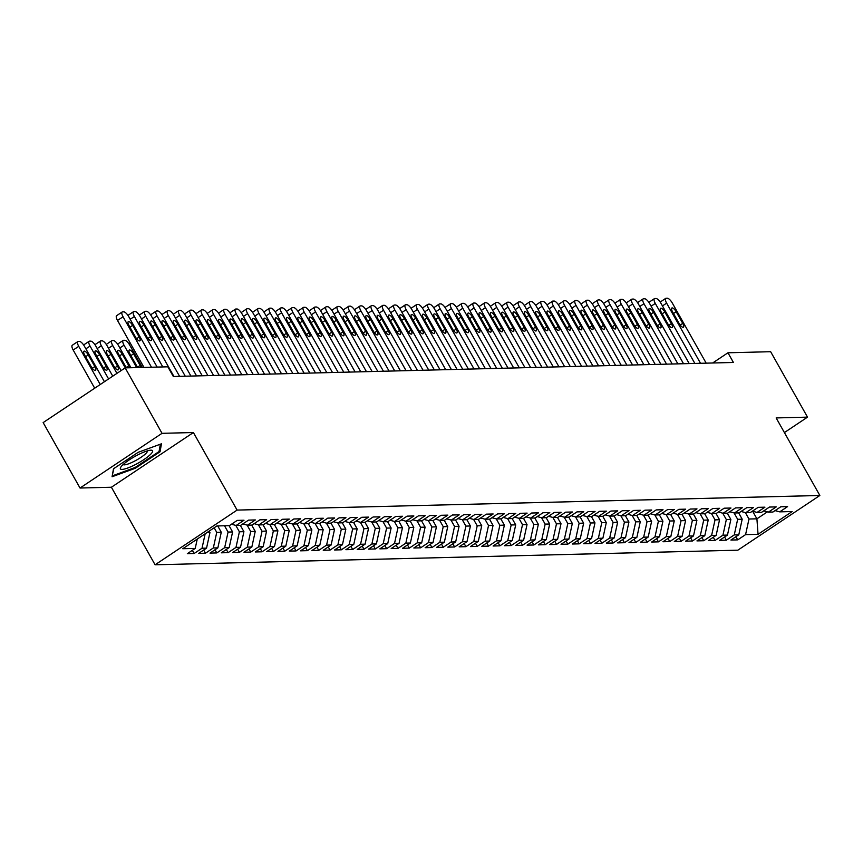 <?xml version="1.0" encoding="UTF-8"?>
<svg xmlns="http://www.w3.org/2000/svg" width="863" height="863" viewBox="0 0 863 863"><rect width="100%" height="100%" fill="white"/><g stroke="black" fill="none" stroke-linecap="round" stroke-linejoin="round"><path stroke-width="1.29" d="M155.092 564.79L737.833 550.184L819.85 495.481L237.098 510.087L155.092 564.79L111.392 487.239L193.398 432.536L162.028 433.323L80.022 488.026L111.392 487.239M80.022 488.026L43.15 422.59L125.167 367.886L162.028 433.323M752.655 511.263L756.916 518.814L758.038 534.316L792.169 511.543L779.721 511.856L787.585 506.603L780.788 506.775L772.924 512.029L768.394 512.137L776.258 506.894L769.472 507.056L761.598 512.309L757.067 512.428L764.942 507.174L758.145 507.347L750.271 512.59L745.74 512.708L753.615 507.455L746.819 507.627L738.955 512.881L734.424 512.989L742.288 507.746L735.492 507.908L727.628 513.161L723.097 513.269L730.961 508.027L724.165 508.199L716.301 513.442L711.77 513.561L719.645 508.307L712.849 508.48L704.974 513.733L700.443 513.841L708.318 508.598L701.522 508.76L693.658 514.014L689.127 514.121L696.991 508.879L690.195 509.051L682.331 514.294L677.8 514.413L685.664 509.159L678.868 509.332L671.004 514.575L666.473 514.693L674.337 509.44L667.552 509.612L659.677 514.866L655.146 514.974L663.021 509.731L656.225 509.904L648.35 515.146L643.83 515.265L651.694 510.011L644.898 510.184L637.034 515.427L632.503 515.545L640.368 510.292L633.571 510.465L625.707 515.718L621.177 515.826L629.041 510.583L622.255 510.745L614.38 515.998L609.85 516.117L617.725 510.864L610.928 511.036L603.054 516.279L598.523 516.398L606.398 511.144L599.602 511.317L591.738 516.57L587.207 516.678L595.071 511.435L588.275 511.597L580.411 516.851L575.88 516.959L583.744 511.716L576.959 511.888L569.084 517.131L564.553 517.25L572.428 511.996L565.632 512.169L557.757 517.422L553.226 517.53L561.101 512.288L554.305 512.449L546.441 517.703L541.91 517.811L549.774 512.568L542.978 512.741L535.114 517.983L530.583 518.102L538.447 512.849L531.651 513.021L523.787 518.264L519.256 518.383L527.131 513.129L520.335 513.302L512.46 518.555L507.929 518.663L515.804 513.42L509.008 513.593L501.133 518.836L496.613 518.954L504.477 513.701L497.681 513.873L489.817 519.116L485.286 519.235L493.151 513.981L486.354 514.154L478.49 519.407L473.96 519.515L481.824 514.272L475.038 514.434L467.163 519.688L462.633 519.806L470.508 514.553L463.711 514.726L455.837 519.968L451.317 520.087L459.181 514.833L452.385 515.006L444.521 520.26L439.99 520.367L447.854 515.125L441.058 515.287L433.194 520.54L428.663 520.648L436.527 515.405L429.742 515.578L421.867 520.821L417.336 520.939L425.211 515.686L418.415 515.858L410.54 521.112L406.009 521.22L413.884 515.966L407.088 516.139L399.224 521.392L394.693 521.5L402.557 516.257L395.761 516.43L387.897 521.673L383.366 521.791L391.23 516.538L384.445 516.71L376.57 521.953L372.039 522.072L379.914 516.818L373.118 516.991L365.243 522.244L360.712 522.352L368.587 517.11L361.791 517.282L353.927 522.525L349.396 522.644L357.26 517.39L350.464 517.563L342.6 522.805L338.069 522.924L345.934 517.671L339.137 517.843L331.273 523.097L326.743 523.205L334.617 517.962L327.821 518.124L319.946 523.377L315.416 523.496L323.291 518.242L316.494 518.415L308.62 523.658L304.1 523.776L311.964 518.523L305.168 518.695L297.304 523.949L292.773 524.057L300.637 518.814L293.841 518.976L285.977 524.229L281.446 524.337L289.31 519.095L282.525 519.267L274.65 524.51L270.119 524.628L277.994 519.375L271.198 519.548L263.323 524.801L258.803 524.909L266.667 519.655L259.871 519.828L252.007 525.082L247.476 525.189L255.34 519.947L248.544 520.119L240.68 525.362L236.149 525.481L244.013 520.227L237.228 520.4L229.353 525.643L216.893 525.955L182.762 548.728L195.221 548.415L187.347 553.668L194.143 553.496L202.018 548.242L206.548 548.134L198.673 553.377L205.47 553.215L213.334 547.962L217.864 547.854L210 553.097L216.796 552.924L224.66 547.681L229.191 547.563L221.327 552.816L228.123 552.644L235.987 547.401L240.518 547.282L232.643 552.536L239.439 552.363L247.314 547.11L251.845 547.002L243.97 552.244L250.766 552.072L258.641 546.829L263.161 546.711L255.297 551.964L262.093 551.791L269.957 546.549L274.488 546.43L266.624 551.684L273.42 551.511L281.284 546.257L285.815 546.15L277.951 551.392L284.736 551.23L292.611 545.977L297.142 545.858L289.267 551.112L296.063 550.939L303.938 545.696L308.458 545.578L300.594 550.831L307.39 550.659L315.254 545.405L319.785 545.297L311.921 550.54L318.717 550.378L326.581 545.125L331.112 545.017L323.247 550.26L330.033 550.087L337.908 544.844L342.438 544.726L334.564 549.979L341.36 549.807L349.235 544.553L353.765 544.445L345.89 549.688L352.687 549.526L360.551 544.273L365.081 544.165L357.217 549.407L364.013 549.235L371.877 543.992L376.408 543.873L368.544 549.127L375.329 548.954L383.204 543.712L387.735 543.593L379.86 548.846L386.656 548.674L394.531 543.42L399.062 543.312L391.187 548.555L397.983 548.383L405.847 543.14L410.378 543.021L402.514 548.275L409.31 548.102L417.174 542.859L421.705 542.741L413.841 547.994L420.637 547.822L428.501 542.568L433.032 542.46L425.157 547.703L431.953 547.541L439.828 542.288L444.359 542.169L436.484 547.422L443.28 547.25L451.155 542.007L455.675 541.888L447.811 547.142L454.607 546.969L462.471 541.716L467.002 541.608L459.138 546.851L465.934 546.689L473.798 541.435L478.329 541.328L470.464 546.57L477.25 546.398L485.125 541.155L489.655 541.036L481.781 546.29L488.577 546.117L496.452 540.864L500.972 540.756L493.107 546.009L499.904 545.837L507.768 540.583L512.298 540.475L504.434 545.718L511.23 545.545L519.095 540.303L523.625 540.184L515.761 545.438L522.547 545.265L530.421 540.022L534.952 539.904L527.077 545.157L533.873 544.985L541.748 539.731L546.279 539.623L538.404 544.866L545.2 544.693L553.064 539.451L557.595 539.332L549.731 544.585L556.527 544.413L564.391 539.17L568.922 539.051L561.058 544.305L567.854 544.132L575.718 538.879L580.249 538.771L572.374 544.014L579.17 543.852L587.045 538.598L591.576 538.48L583.701 543.733L590.497 543.561L598.361 538.318L602.892 538.199L595.028 543.453L601.824 543.28L609.688 538.027L614.219 537.919L606.355 543.161L613.151 543L621.015 537.746L625.546 537.638L617.671 542.881L624.467 542.708L632.342 537.466L636.872 537.347L628.998 542.6L635.794 542.428L643.669 537.174L648.189 537.066L640.324 542.32L647.121 542.147L654.985 536.894L659.515 536.786L651.651 542.029L658.447 541.856L666.312 536.613L670.842 536.495L662.978 541.748L669.764 541.576L677.638 536.333L682.169 536.214L674.294 541.468L681.09 541.295L688.965 536.042L693.485 535.934L685.621 541.177L692.417 541.004L700.281 535.761L704.812 535.643L696.948 540.896L703.744 540.723L711.608 535.481L716.139 535.362L708.275 540.616L715.06 540.443L722.935 535.189L727.466 535.082L719.591 540.324L726.387 540.162L734.262 534.909L738.793 534.79L730.918 540.044L737.714 539.871L735.923 536.7M758.038 534.316L745.578 534.629L737.714 539.871M125.167 367.886L167.853 366.818L173.323 376.505L733.421 362.471L727.962 352.784L712.644 362.989M738.642 512.881L742.191 519.192L737.66 519.299L734.057 512.892M738.793 534.79L742.191 519.192M734.262 534.909L737.66 519.299M779.721 511.856L775.028 510.616M727.315 513.172L730.864 519.472L726.333 519.58L722.73 513.172M727.466 535.082L730.864 519.472M722.935 535.189L726.333 519.58M768.394 512.137L763.712 510.907M715.988 513.453L719.548 519.753L715.017 519.871L711.403 513.463M716.139 535.362L719.548 519.753M711.608 535.481L715.017 519.871M757.067 512.428L752.385 511.187M704.672 513.733L708.221 520.044L703.69 520.152L700.076 513.744M704.812 535.643L708.221 520.044M700.281 535.761L703.69 520.152M745.74 512.708L741.058 511.468M693.345 514.024L696.894 520.324L692.363 520.432L688.75 514.024M693.485 535.934L696.894 520.324M688.965 536.042L692.363 520.432M734.424 512.989L729.731 511.759M682.018 514.305L685.567 520.605L681.036 520.723L677.433 514.316M682.169 536.214L685.567 520.605M677.638 536.333L681.036 520.723M723.097 513.269L718.404 512.039M670.691 514.585L674.251 520.885L669.72 521.004L666.107 514.596M670.842 536.495L674.251 520.885M666.312 536.613L669.72 521.004M711.77 513.561L707.088 512.32M659.375 514.877L662.924 521.176L658.393 521.284L654.78 514.877M659.515 536.786L662.924 521.176M654.985 536.894L658.393 521.284M700.443 513.841L695.761 512.6M648.048 515.157L651.597 521.457L647.067 521.576L643.453 515.168M648.189 537.066L651.597 521.457M643.669 537.174L647.067 521.576M689.127 514.121L684.435 512.892M636.721 515.438L640.27 521.737L635.74 521.856L632.137 515.448M636.872 537.347L640.27 521.737M632.342 537.466L635.74 521.856M677.8 514.413L673.108 513.172M625.395 515.718L628.944 522.029L624.424 522.137L620.81 515.729M625.546 537.638L628.944 522.029M621.015 537.746L624.424 522.137M666.473 514.693L661.792 513.453M614.068 516.009L617.628 522.309L613.097 522.417L609.483 516.02M614.219 537.919L617.628 522.309M609.688 538.027L613.097 522.417M655.146 514.974L650.465 513.744M602.752 516.29L606.301 522.59L601.77 522.708L598.156 516.301M602.892 538.199L606.301 522.59M598.361 538.318L601.77 522.708M643.83 515.265L639.138 514.024M591.425 516.57L594.974 522.881L590.443 522.989L586.84 516.581M591.576 538.48L594.974 522.881M587.045 538.598L590.443 522.989M632.503 515.545L627.811 514.305M580.098 516.861L583.647 523.161L579.116 523.269L575.513 516.861M580.249 538.771L583.647 523.161M575.718 538.879L579.116 523.269M621.177 515.826L616.495 514.596M568.771 517.142L572.331 523.442L567.8 523.561L564.186 517.153M568.922 539.051L572.331 523.442M564.391 539.17L567.8 523.561M609.85 516.117L605.168 514.877M557.455 517.422L561.004 523.733L556.473 523.841L552.859 517.433M557.595 539.332L561.004 523.733M553.064 539.451L556.473 523.841M598.523 516.398L593.841 515.157M546.128 517.714L549.677 524.014L545.146 524.121L541.543 517.714M546.279 539.623L549.677 524.014M541.748 539.731L545.146 524.121M587.207 516.678L582.514 515.448M534.801 517.994L538.35 524.294L533.819 524.413L530.216 518.005M534.952 539.904L538.35 524.294M530.421 540.022L533.819 524.413M575.88 516.959L571.198 515.729M523.474 518.275L527.034 524.575L522.503 524.693L518.89 518.285M523.625 540.184L527.034 524.575M519.095 540.303L522.503 524.693M564.553 517.25L559.871 516.009M512.158 518.555L515.707 524.866L511.176 524.974L507.563 518.566M512.298 540.475L515.707 524.866M507.768 540.583L511.176 524.974M553.226 517.53L548.544 516.29M500.831 518.846L504.38 525.146L499.85 525.265L496.236 518.857M500.972 540.756L504.38 525.146M496.452 540.864L499.85 525.265M541.91 517.811L537.218 516.581M489.504 519.127L493.053 525.427L488.523 525.545L484.92 519.138M489.655 541.036L493.053 525.427M485.125 541.155L488.523 525.545M530.583 518.102L525.891 516.861M478.178 519.407L481.737 525.718L477.207 525.826L473.593 519.418M478.329 541.328L481.737 525.718M473.798 541.435L477.207 525.826M519.256 518.383L514.575 517.142M466.861 519.699L470.411 525.999L465.88 526.106L462.266 519.709M467.002 541.608L470.411 525.999M462.471 541.716L465.88 526.106M507.929 518.663L503.248 517.433M455.535 519.979L459.084 526.279L454.553 526.398L450.939 519.99M455.675 541.888L459.084 526.279M451.155 542.007L454.553 526.398M496.613 518.954L491.921 517.714M444.208 520.26L447.757 526.57L443.226 526.678L439.623 520.27M444.359 542.169L447.757 526.57M439.828 542.288L443.226 526.678M485.286 519.235L480.594 517.994M432.881 520.551L436.43 526.851L431.91 526.959L428.296 520.551M433.032 542.46L436.43 526.851M428.501 542.568L431.91 526.959M473.96 519.515L469.278 518.285M421.554 520.831L425.114 527.131L420.583 527.25L416.969 520.842M421.705 542.741L425.114 527.131M417.174 542.859L420.583 527.25M462.633 519.806L457.951 518.566M410.238 521.112L413.787 527.422L409.256 527.53L405.642 521.123M410.378 543.021L413.787 527.422M405.847 543.14L409.256 527.53M451.317 520.087L446.624 518.846M398.911 521.403L402.46 527.703L397.929 527.811L394.326 521.403M399.062 543.312L402.46 527.703M394.531 543.42L397.929 527.811M439.99 520.367L435.297 519.138M387.584 521.684L391.133 527.983L386.602 528.102L382.999 521.694M387.735 543.593L391.133 527.983M383.204 543.712L386.602 528.102M428.663 520.648L423.981 519.418M376.257 521.964L379.817 528.264L375.286 528.383L371.673 521.975M376.408 543.873L379.817 528.264M371.877 543.992L375.286 528.383M417.336 520.939L412.654 519.699M364.941 522.244L368.49 528.555L363.959 528.663L360.346 522.255M365.081 544.165L368.49 528.555M360.551 544.273L363.959 528.663M406.009 521.22L401.327 519.979M353.614 522.536L357.163 528.836L352.633 528.954L349.019 522.547M353.765 544.445L357.163 528.836M349.235 544.553L352.633 528.954M394.693 521.5L390 520.27M342.287 522.816L345.836 529.116L341.306 529.235L337.703 522.827M342.438 544.726L345.836 529.116M337.908 544.844L341.306 529.235M383.366 521.791L378.684 520.551M330.961 523.097L334.52 529.407L329.99 529.515L326.376 523.107M331.112 545.017L334.52 529.407M326.581 545.125L329.99 529.515M372.039 522.072L367.358 520.831M319.644 523.388L323.194 529.688L318.663 529.796L315.049 523.399M319.785 545.297L323.194 529.688M315.254 545.405L318.663 529.796M360.712 522.352L356.031 521.123M308.318 523.668L311.867 529.968L307.336 530.087L303.722 523.679M308.458 545.578L311.867 529.968M303.938 545.696L307.336 530.087M349.396 522.644L344.704 521.403M296.991 523.949L300.54 530.26L296.009 530.367L292.406 523.96M297.142 545.858L300.54 530.26M292.611 545.977L296.009 530.367M338.069 522.924L333.377 521.684M285.664 524.24L289.213 530.54L284.693 530.648L281.079 524.24M285.815 546.15L289.213 530.54M281.284 546.257L284.693 530.648M326.743 523.205L322.061 521.975M274.348 524.521L277.897 530.821L273.366 530.939L269.752 524.531M274.488 546.43L277.897 530.821M269.957 546.549L273.366 530.939M315.416 523.496L310.734 522.255M263.021 524.801L266.57 531.112L262.039 531.22L258.425 524.812M263.161 546.711L266.57 531.112M258.641 546.829L262.039 531.22M304.1 523.776L299.407 522.536M251.694 525.092L255.243 531.392L250.712 531.5L247.109 525.092M251.845 547.002L255.243 531.392M247.314 547.11L250.712 531.5M292.773 524.057L288.08 522.827M240.367 525.373L243.916 531.673L239.396 531.791L235.782 525.384M240.518 547.282L243.916 531.673M235.987 547.401L239.396 531.791M281.446 524.337L276.764 523.107M229.04 525.653L232.6 531.953L228.069 532.072L224.52 525.772M229.191 547.563L232.6 531.953M224.66 547.681L228.069 532.072M270.119 524.628L265.437 523.388M217.724 525.934L221.273 532.244L216.742 532.352L214.164 527.778M217.864 547.854L221.273 532.244M213.334 547.962L216.742 532.352M258.803 524.909L254.11 523.668M209.159 531.123L209.946 532.525L206.937 532.6M206.548 548.134L209.946 532.525M202.018 548.242L205.167 533.787M247.476 525.189L242.783 523.96M195.221 548.415L197.26 539.062M236.149 525.481L231.467 524.24M784.402 432.568L807.52 417.142L770.648 351.705L727.962 352.784M193.398 432.536L237.098 510.087M807.52 417.142L776.15 417.929L819.85 495.481M745.373 512.611L748.987 519.019L756.916 518.814L767.347 511.867M745.578 534.629L748.987 519.019M160.043 451.77L161.467 443.798L138.188 452.309L113.495 468.792L112.071 476.754L135.351 468.242L160.043 451.77L159.256 450.367M194.143 553.496L192.363 550.324M205.47 553.215L203.679 550.044M216.796 552.924L215.006 549.763M228.123 552.644L226.333 549.472M239.439 552.363L237.659 549.192M250.766 552.072L248.976 548.911M262.093 551.791L260.302 548.62M273.42 551.511L271.629 548.339M284.736 551.23L282.956 548.059M296.063 550.939L294.283 547.768M307.39 550.659L305.599 547.487M318.717 550.378L316.926 547.207M330.033 550.087L328.253 546.915M341.36 549.807L339.58 546.635M352.687 549.526L350.896 546.355M364.013 549.235L362.223 546.074M375.329 548.954L373.55 545.783M386.656 548.674L384.876 545.502M397.983 548.383L396.193 545.222M409.31 548.102L407.519 544.931M420.637 547.822L418.846 544.65M431.953 547.541L430.173 544.37M443.28 547.25L441.489 544.078M454.607 546.969L452.816 543.798M465.934 546.689L464.143 543.517M477.25 546.398L475.47 543.226M488.577 546.117L486.797 542.946M499.904 545.837L498.113 542.665M511.23 545.545L509.44 542.385M522.547 545.265L520.767 542.093M533.873 544.985L532.093 541.813M545.2 544.693L543.41 541.533M556.527 544.413L554.736 541.241M567.854 544.132L566.063 540.961M579.17 543.852L577.39 540.68M590.497 543.561L588.706 540.389M601.824 543.28L600.033 540.109M613.151 543L611.36 539.828M624.467 542.708L622.687 539.537M635.794 542.428L634.003 539.256M647.121 542.147L645.33 538.976M658.447 541.856L656.657 538.695M669.764 541.576L667.984 538.404M681.09 541.295L679.31 538.124M692.417 541.004L690.627 537.843M703.744 540.723L701.953 537.552M715.06 540.443L713.28 537.271M726.387 540.162L724.607 536.991M134.962 467.563L135.351 468.242M151.489 367.228L123.053 316.764A5.674 1.963 56.3 0 1 122.168 311.985A5.674 1.963 56.3 0 1 122.589 311.856L123.722 311.834A5.674 1.963 56.3 0 1 128.716 316.624L157.152 367.088M122.168 311.985L116.624 315.675A5.674 1.963 -123.7 0 0 117.508 320.453L143.97 367.411M128.986 325.459A4.542 1.564 -123.7 0 1 128.285 321.64A4.542 1.564 -123.7 0 1 132.611 325.373L139.17 337.002A4.542 1.564 -123.7 0 1 139.882 340.831A4.542 1.564 -123.7 0 1 135.545 337.099L128.986 325.459M100.237 384.51L78.727 346.333A5.674 1.963 56.3 0 1 77.843 341.554A5.674 1.963 56.3 0 1 78.253 341.435L79.385 341.403A5.674 1.963 56.3 0 1 84.391 346.192L104.412 381.726M94.693 388.21L73.182 350.033A5.674 1.963 -123.7 0 1 72.298 345.254L77.843 341.554M84.66 355.027L91.208 366.667A4.542 1.564 56.3 0 0 95.545 370.4A4.542 1.564 56.3 0 0 94.833 366.57L88.285 354.941A4.542 1.564 56.3 0 0 83.948 351.209A4.542 1.564 56.3 0 0 84.66 355.027M162.816 366.937L134.38 316.484A5.674 1.963 56.3 0 1 133.495 311.694A5.674 1.963 56.3 0 1 133.916 311.575L135.049 311.543A5.674 1.963 56.3 0 1 140.043 316.333L173.938 376.495M140.313 325.178A4.542 1.564 -123.7 0 1 139.601 321.349A4.542 1.564 -123.7 0 1 143.938 325.092L150.496 336.721A4.542 1.564 -123.7 0 1 151.198 340.54A4.542 1.564 -123.7 0 1 146.872 336.807L140.313 325.178M127.951 315.394L133.495 311.694M179.601 376.354L145.707 316.192A5.674 1.963 56.3 0 1 144.822 311.414A5.674 1.963 56.3 0 1 145.232 311.295L146.365 311.263A5.674 1.963 56.3 0 1 151.37 316.052L185.265 376.214M151.64 324.898A4.542 1.564 -123.7 0 1 150.928 321.068A4.542 1.564 -123.7 0 1 155.264 324.801L161.813 336.441A4.542 1.564 -123.7 0 1 162.524 340.259A4.542 1.564 -123.7 0 1 158.188 336.527L151.64 324.898M139.277 315.114L144.822 311.414M108.587 378.943L90.043 346.052A5.674 1.963 56.3 0 1 89.159 341.273A5.674 1.963 56.3 0 1 89.579 341.144L90.712 341.122A5.674 1.963 56.3 0 1 95.707 345.912L112.751 376.16M83.625 344.963L89.159 341.273M95.987 354.747L102.535 366.387A4.542 1.564 56.3 0 0 106.872 370.119A4.542 1.564 56.3 0 0 106.16 366.29L99.612 354.661A4.542 1.564 56.3 0 0 95.275 350.928A4.542 1.564 56.3 0 0 95.987 354.747M116.926 373.377L101.37 345.761A5.674 1.963 56.3 0 1 100.486 340.982A5.674 1.963 56.3 0 1 100.906 340.863L102.039 340.831A5.674 1.963 56.3 0 1 107.034 345.621L121.1 370.594M94.941 344.682L100.486 340.982M107.303 354.466L113.862 366.095A4.542 1.564 56.3 0 0 118.199 369.828A4.542 1.564 56.3 0 0 117.487 366.009L110.928 354.369A4.542 1.564 56.3 0 0 106.602 350.637A4.542 1.564 56.3 0 0 107.303 354.466M150.076 454.833A18.457 3.689 150.6 0 0 150.896 450.184A18.457 3.689 150.6 0 0 122.913 464.758A18.457 3.689 150.6 0 0 120.809 467.131A18.457 3.689 150.6 0 0 130.011 467.11A18.457 3.689 150.6 0 0 150.076 454.833M123.15 464.542A13.97 2.794 150.6 0 0 132.708 462.061A13.97 2.794 150.6 0 0 145.534 453.83A13.97 2.794 150.6 0 0 147.465 450.842M112.319 475.33L113.851 468.555M160.356 444.208L159.051 451.543L135.113 467.509L112.568 475.761M190.928 376.063L157.023 315.912A5.674 1.963 56.3 0 1 156.138 311.133A5.674 1.963 56.3 0 1 156.559 311.004L157.692 310.982A5.674 1.963 56.3 0 1 162.686 315.772L196.581 375.923M162.967 324.607A4.542 1.564 -123.7 0 1 162.255 320.788A4.542 1.564 -123.7 0 1 166.591 324.52L173.139 336.149A4.542 1.564 -123.7 0 1 173.851 339.979A4.542 1.564 -123.7 0 1 169.515 336.246L162.967 324.607M150.604 314.822L156.138 311.133M202.244 375.783L168.35 315.631A5.674 1.963 56.3 0 1 167.465 310.842A5.674 1.963 56.3 0 1 167.886 310.723L169.019 310.691A5.674 1.963 56.3 0 1 174.013 315.48L207.907 375.642M174.283 324.326A4.542 1.564 -123.7 0 1 173.582 320.497A4.542 1.564 -123.7 0 1 177.907 324.24L184.466 335.869A4.542 1.564 -123.7 0 1 185.178 339.688A4.542 1.564 -123.7 0 1 180.842 335.955L174.283 324.326M161.92 314.542L167.465 310.842M125.318 367.886L112.697 345.48A5.674 1.963 56.3 0 1 111.812 340.702A5.674 1.963 56.3 0 1 112.233 340.583L113.366 340.551A5.674 1.963 56.3 0 1 118.36 345.34L130.982 367.735M106.268 344.402L111.812 340.702M129.687 367.767A4.542 1.564 56.3 0 0 128.814 365.729L122.255 354.089A4.542 1.564 56.3 0 0 117.918 350.356A4.542 1.564 56.3 0 0 118.63 354.186L125.189 365.815A4.542 1.564 56.3 0 0 126.613 367.854M136.645 367.595L124.024 345.2A5.674 1.963 56.3 0 1 123.139 340.421A5.674 1.963 56.3 0 1 123.549 340.292L124.682 340.27A5.674 1.963 56.3 0 1 129.687 345.06L142.309 367.455M117.595 344.11L123.139 340.421M141.014 367.487A4.542 1.564 56.3 0 0 140.13 365.437L133.582 353.808A4.542 1.564 56.3 0 0 129.245 350.076A4.542 1.564 56.3 0 0 129.957 353.895L136.516 365.534A4.542 1.564 56.3 0 0 137.929 367.562M213.571 375.502L179.677 315.34A5.674 1.963 56.3 0 1 178.792 310.561A5.674 1.963 56.3 0 1 179.213 310.443L180.345 310.41A5.674 1.963 56.3 0 1 185.34 315.2L219.234 375.362M185.61 324.046A4.542 1.564 -123.7 0 1 184.898 320.216A4.542 1.564 -123.7 0 1 189.234 323.949L195.793 335.588A4.542 1.564 -123.7 0 1 196.494 339.407A4.542 1.564 -123.7 0 1 192.169 335.675L185.61 324.046M173.247 314.261L178.792 310.561M128.921 343.83L130.205 342.978M224.898 375.222L191.003 315.06A5.674 1.963 56.3 0 1 190.119 310.281A5.674 1.963 56.3 0 1 190.529 310.151L191.662 310.13A5.674 1.963 56.3 0 1 196.667 314.919L230.561 375.071M196.937 323.754A4.542 1.564 -123.7 0 1 196.225 319.936A4.542 1.564 -123.7 0 1 200.561 323.668L207.109 335.297A4.542 1.564 -123.7 0 1 207.821 339.127A4.542 1.564 -123.7 0 1 203.495 335.394L196.937 323.754M184.574 313.981L190.119 310.281M236.225 374.93L202.32 314.779A5.674 1.963 56.3 0 1 201.435 310A5.674 1.963 56.3 0 1 201.856 309.871L202.988 309.839A5.674 1.963 56.3 0 1 207.983 314.639L241.888 374.79M208.263 323.474A4.542 1.564 -123.7 0 1 207.552 319.655A4.542 1.564 -123.7 0 1 211.888 323.388L218.436 335.017A4.542 1.564 -123.7 0 1 219.148 338.846A4.542 1.564 -123.7 0 1 214.811 335.103L208.263 323.474M195.901 313.69L201.435 310M247.541 374.65L213.646 314.488A5.674 1.963 56.3 0 1 212.762 309.709A5.674 1.963 56.3 0 1 213.183 309.59L214.315 309.558A5.674 1.963 56.3 0 1 219.31 314.348L253.204 374.51M219.58 323.194A4.542 1.564 -123.7 0 1 218.878 319.364A4.542 1.564 -123.7 0 1 223.204 323.096L229.763 334.736A4.542 1.564 -123.7 0 1 230.475 338.555A4.542 1.564 -123.7 0 1 226.138 334.822L219.58 323.194M207.217 313.409L212.762 309.709M258.868 374.369L224.973 314.208A5.674 1.963 56.3 0 1 224.089 309.429A5.674 1.963 56.3 0 1 224.509 309.299L225.642 309.278A5.674 1.963 56.3 0 1 230.637 314.067L264.531 374.218M230.906 322.902A4.542 1.564 -123.7 0 1 230.194 319.083A4.542 1.564 -123.7 0 1 234.531 322.816L241.09 334.445A4.542 1.564 -123.7 0 1 241.791 338.274A4.542 1.564 -123.7 0 1 237.465 334.542L230.906 322.902M218.544 313.129L224.089 309.429M270.195 374.078L236.3 313.927A5.674 1.963 56.3 0 1 235.416 309.148A5.674 1.963 56.3 0 1 235.836 309.019L236.969 308.997A5.674 1.963 56.3 0 1 241.964 313.787L275.858 373.938M242.233 322.622A4.542 1.564 -123.7 0 1 241.521 318.803A4.542 1.564 -123.7 0 1 245.858 322.535L252.417 334.164A4.542 1.564 -123.7 0 1 253.118 337.994A4.542 1.564 -123.7 0 1 248.792 334.261L242.233 322.622M229.871 312.838L235.416 309.148M281.521 373.798L247.627 313.636A5.674 1.963 56.3 0 1 246.732 308.857A5.674 1.963 56.3 0 1 247.152 308.738L248.285 308.706A5.674 1.963 56.3 0 1 253.28 313.496L287.185 373.657M253.56 322.341A4.542 1.564 -123.7 0 1 252.848 318.512A4.542 1.564 -123.7 0 1 257.185 322.244L263.733 333.884A4.542 1.564 -123.7 0 1 264.445 337.703A4.542 1.564 -123.7 0 1 260.108 333.97L253.56 322.341M241.198 312.557L246.732 308.857M292.848 373.517L258.943 313.355A5.674 1.963 56.3 0 1 258.059 308.576A5.674 1.963 56.3 0 1 258.479 308.458L259.612 308.425A5.674 1.963 56.3 0 1 264.607 313.215L298.501 373.377M264.876 322.061A4.542 1.564 -123.7 0 1 264.175 318.231A4.542 1.564 -123.7 0 1 268.501 321.964L275.06 333.593A4.542 1.564 -123.7 0 1 275.772 337.422A4.542 1.564 -123.7 0 1 271.435 333.69L264.876 322.061M252.514 312.277L258.059 308.576M304.164 373.226L270.27 313.075A5.674 1.963 56.3 0 1 269.385 308.296A5.674 1.963 56.3 0 1 269.806 308.167L270.939 308.145A5.674 1.963 56.3 0 1 275.933 312.935L309.828 373.086M276.203 321.77A4.542 1.564 -123.7 0 1 275.502 317.951A4.542 1.564 -123.7 0 1 279.828 321.683L286.387 333.312A4.542 1.564 -123.7 0 1 287.099 337.142A4.542 1.564 -123.7 0 1 282.762 333.409L276.203 321.77M263.841 311.985L269.385 308.296M315.491 372.945L281.597 312.794A5.674 1.963 56.3 0 1 280.712 308.005A5.674 1.963 56.3 0 1 281.133 307.886L282.266 307.854A5.674 1.963 56.3 0 1 287.26 312.643L321.155 372.805M287.53 321.489A4.542 1.564 -123.7 0 1 286.818 317.66A4.542 1.564 -123.7 0 1 291.155 321.403L297.713 333.032A4.542 1.564 -123.7 0 1 298.415 336.85A4.542 1.564 -123.7 0 1 294.089 333.118L287.53 321.489M275.168 311.705L280.712 308.005M326.818 372.665L292.924 312.503A5.674 1.963 56.3 0 1 292.028 307.724A5.674 1.963 56.3 0 1 292.449 307.606L293.582 307.573A5.674 1.963 56.3 0 1 298.576 312.363L332.482 372.525M298.857 321.209A4.542 1.564 -123.7 0 1 298.145 317.379A4.542 1.564 -123.7 0 1 302.481 321.112L309.03 332.751A4.542 1.564 -123.7 0 1 309.741 336.57A4.542 1.564 -123.7 0 1 305.405 332.838L298.857 321.209M286.494 311.424L292.028 307.724M338.145 372.374L304.24 312.223A5.674 1.963 56.3 0 1 303.355 307.444A5.674 1.963 56.3 0 1 303.776 307.314L304.909 307.293A5.674 1.963 56.3 0 1 309.903 312.082L343.798 372.233M310.184 320.917A4.542 1.564 -123.7 0 1 309.472 317.099A4.542 1.564 -123.7 0 1 313.798 320.831L320.356 332.46A4.542 1.564 -123.7 0 1 321.068 336.29A4.542 1.564 -123.7 0 1 316.732 332.557L310.184 320.917M297.821 311.133L303.355 307.444M349.461 372.093L315.567 311.942A5.674 1.963 56.3 0 1 314.682 307.152A5.674 1.963 56.3 0 1 315.103 307.034L316.236 307.001A5.674 1.963 56.3 0 1 321.23 311.791L355.125 371.953M321.5 320.637A4.542 1.564 -123.7 0 1 320.799 316.807A4.542 1.564 -123.7 0 1 325.124 320.551L331.683 332.179A4.542 1.564 -123.7 0 1 332.395 335.998A4.542 1.564 -123.7 0 1 328.059 332.266L321.5 320.637M309.137 310.853L314.682 307.152M360.788 371.813L326.894 311.651A5.674 1.963 56.3 0 1 326.009 306.872A5.674 1.963 56.3 0 1 326.43 306.753L327.562 306.721A5.674 1.963 56.3 0 1 332.557 311.511L366.451 371.673M332.827 320.356A4.542 1.564 -123.7 0 1 332.115 316.527A4.542 1.564 -123.7 0 1 336.451 320.259L343.01 331.899A4.542 1.564 -123.7 0 1 343.711 335.718A4.542 1.564 -123.7 0 1 339.386 331.985L332.827 320.356M320.464 310.572L326.009 306.872M372.115 371.532L338.22 311.37A5.674 1.963 56.3 0 1 337.336 306.592A5.674 1.963 56.3 0 1 337.746 306.462L338.879 306.441A5.674 1.963 56.3 0 1 343.884 311.23L377.778 371.381M344.154 320.065A4.542 1.564 -123.7 0 1 343.442 316.246A4.542 1.564 -123.7 0 1 347.778 319.979L354.326 331.608A4.542 1.564 -123.7 0 1 355.038 335.437A4.542 1.564 -123.7 0 1 350.702 331.705L344.154 320.065M331.791 310.292L337.336 306.592M383.442 371.241L349.537 311.09A5.674 1.963 56.3 0 1 348.652 306.311A5.674 1.963 56.3 0 1 349.073 306.182L350.205 306.149A5.674 1.963 56.3 0 1 355.2 310.95L389.105 371.101M355.48 319.785A4.542 1.564 -123.7 0 1 354.769 315.966A4.542 1.564 -123.7 0 1 359.105 319.698L365.653 331.327A4.542 1.564 -123.7 0 1 366.365 335.157A4.542 1.564 -123.7 0 1 362.029 331.414L355.48 319.785M343.118 310L348.652 306.311M394.758 370.961L360.863 310.799A5.674 1.963 56.3 0 1 359.979 306.02A5.674 1.963 56.3 0 1 360.4 305.901L361.532 305.869A5.674 1.963 56.3 0 1 366.527 310.658L400.421 370.82M366.797 319.504A4.542 1.564 -123.7 0 1 366.095 315.675A4.542 1.564 -123.7 0 1 370.421 319.407L376.98 331.047A4.542 1.564 -123.7 0 1 377.692 334.866A4.542 1.564 -123.7 0 1 373.355 331.133L366.797 319.504M354.434 309.72L359.979 306.02M406.085 370.68L372.19 310.518A5.674 1.963 56.3 0 1 371.306 305.739A5.674 1.963 56.3 0 1 371.726 305.61L372.859 305.588A5.674 1.963 56.3 0 1 377.854 310.378L411.748 370.529M378.123 319.213A4.542 1.564 -123.7 0 1 377.411 315.394A4.542 1.564 -123.7 0 1 381.748 319.127L388.307 330.756A4.542 1.564 -123.7 0 1 389.008 334.585A4.542 1.564 -123.7 0 1 384.682 330.853L378.123 319.213M365.761 309.439L371.306 305.739M417.412 370.389L383.517 310.238A5.674 1.963 56.3 0 1 382.633 305.459A5.674 1.963 56.3 0 1 383.043 305.329L384.175 305.308A5.674 1.963 56.3 0 1 389.181 310.097L423.075 370.249M389.45 318.932A4.542 1.564 -123.7 0 1 388.738 315.114A4.542 1.564 -123.7 0 1 393.075 318.846L399.623 330.475A4.542 1.564 -123.7 0 1 400.335 334.305A4.542 1.564 -123.7 0 1 396.009 330.572L389.45 318.932M377.088 309.148L382.633 305.459M428.738 370.108L394.833 309.946A5.674 1.963 56.3 0 1 393.949 305.168A5.674 1.963 56.3 0 1 394.369 305.049L395.502 305.017A5.674 1.963 56.3 0 1 400.497 309.806L434.402 369.968M400.777 318.652A4.542 1.564 -123.7 0 1 400.065 314.822A4.542 1.564 -123.7 0 1 404.402 318.555L410.95 330.195A4.542 1.564 -123.7 0 1 411.662 334.013A4.542 1.564 -123.7 0 1 407.325 330.281L400.777 318.652M388.415 308.868L393.949 305.168M440.054 369.828L406.16 309.666A5.674 1.963 56.3 0 1 405.276 304.887A5.674 1.963 56.3 0 1 405.696 304.768L406.829 304.736A5.674 1.963 56.3 0 1 411.824 309.526L445.718 369.688M412.093 318.371A4.542 1.564 -123.7 0 1 411.392 314.542A4.542 1.564 -123.7 0 1 415.718 318.274L422.277 329.903A4.542 1.564 -123.7 0 1 422.989 333.733A4.542 1.564 -123.7 0 1 418.652 330L412.093 318.371M399.731 308.587L405.276 304.887M451.381 369.537L417.487 309.386A5.674 1.963 56.3 0 1 416.602 304.607A5.674 1.963 56.3 0 1 417.023 304.477L418.156 304.456A5.674 1.963 56.3 0 1 423.15 309.245L457.045 369.396M423.42 318.08A4.542 1.564 -123.7 0 1 422.708 314.261A4.542 1.564 -123.7 0 1 427.045 317.994L433.604 329.623A4.542 1.564 -123.7 0 1 434.305 333.452A4.542 1.564 -123.7 0 1 429.979 329.72L423.42 318.08M411.058 308.296L416.602 304.607M462.708 369.256L428.814 309.105A5.674 1.963 56.3 0 1 427.929 304.315A5.674 1.963 56.3 0 1 428.35 304.197L429.483 304.164A5.674 1.963 56.3 0 1 434.477 308.954L468.372 369.116M434.747 317.8A4.542 1.564 -123.7 0 1 434.035 313.97A4.542 1.564 -123.7 0 1 438.372 317.713L444.93 329.342A4.542 1.564 -123.7 0 1 445.632 333.161A4.542 1.564 -123.7 0 1 441.306 329.429L434.747 317.8M422.385 308.015L427.929 304.315M474.035 368.976L440.141 308.814A5.674 1.963 56.3 0 1 439.245 304.035A5.674 1.963 56.3 0 1 439.666 303.916L440.799 303.884A5.674 1.963 56.3 0 1 445.793 308.674L479.699 368.835M446.074 317.519A4.542 1.564 -123.7 0 1 445.362 313.69A4.542 1.564 -123.7 0 1 449.699 317.422L456.247 329.062A4.542 1.564 -123.7 0 1 456.959 332.881A4.542 1.564 -123.7 0 1 452.622 329.148L446.074 317.519M433.711 307.735L439.245 304.035M485.362 368.684L451.457 308.533A5.674 1.963 56.3 0 1 450.572 303.754A5.674 1.963 56.3 0 1 450.993 303.625L452.126 303.603A5.674 1.963 56.3 0 1 457.12 308.393L491.015 368.544M457.401 317.228A4.542 1.564 -123.7 0 1 456.689 313.409A4.542 1.564 -123.7 0 1 461.015 317.142L467.573 328.771A4.542 1.564 -123.7 0 1 468.285 332.6A4.542 1.564 -123.7 0 1 463.949 328.868L457.401 317.228M445.028 307.444L450.572 303.754M496.678 368.404L462.784 308.253A5.674 1.963 56.3 0 1 461.899 303.463A5.674 1.963 56.3 0 1 462.32 303.345L463.453 303.312A5.674 1.963 56.3 0 1 468.447 308.102L502.342 368.264M468.717 316.948A4.542 1.564 -123.7 0 1 468.016 313.129A4.542 1.564 -123.7 0 1 472.341 316.861L478.9 328.49A4.542 1.564 -123.7 0 1 479.612 332.309A4.542 1.564 -123.7 0 1 475.276 328.576L468.717 316.948M456.354 307.163L461.899 303.463M508.005 368.123L474.111 307.962A5.674 1.963 56.3 0 1 473.226 303.183A5.674 1.963 56.3 0 1 473.647 303.064L474.779 303.032A5.674 1.963 56.3 0 1 479.774 307.821L513.668 367.983M480.044 316.667A4.542 1.564 -123.7 0 1 479.332 312.838A4.542 1.564 -123.7 0 1 483.668 316.57L490.227 328.21A4.542 1.564 -123.7 0 1 490.928 332.028A4.542 1.564 -123.7 0 1 486.603 328.296L480.044 316.667M467.681 306.883L473.226 303.183M519.332 367.843L485.438 307.681A5.674 1.963 56.3 0 1 484.542 302.902A5.674 1.963 56.3 0 1 484.963 302.773L486.096 302.751A5.674 1.963 56.3 0 1 491.09 307.541L524.995 367.692M491.371 316.376A4.542 1.564 -123.7 0 1 490.659 312.557A4.542 1.564 -123.7 0 1 494.995 316.29L501.543 327.918A4.542 1.564 -123.7 0 1 502.255 331.748A4.542 1.564 -123.7 0 1 497.919 328.016L491.371 316.376M479.008 306.602L484.542 302.902M530.659 367.552L496.754 307.401A5.674 1.963 56.3 0 1 495.869 302.622A5.674 1.963 56.3 0 1 496.29 302.492L497.422 302.46A5.674 1.963 56.3 0 1 502.417 307.26L536.311 367.411M502.698 316.095A4.542 1.564 -123.7 0 1 501.986 312.277A4.542 1.564 -123.7 0 1 506.311 316.009L512.87 327.638A4.542 1.564 -123.7 0 1 513.582 331.468A4.542 1.564 -123.7 0 1 509.246 327.724L502.698 316.095M490.335 306.311L495.869 302.622M541.975 367.271L508.08 307.109A5.674 1.963 56.3 0 1 507.196 302.33A5.674 1.963 56.3 0 1 507.617 302.212L508.749 302.179A5.674 1.963 56.3 0 1 513.744 306.969L547.638 367.131M514.014 315.815A4.542 1.564 -123.7 0 1 513.312 311.985A4.542 1.564 -123.7 0 1 517.638 315.718L524.197 327.357A4.542 1.564 -123.7 0 1 524.909 331.176A4.542 1.564 -123.7 0 1 520.572 327.444L514.014 315.815M501.651 306.031L507.196 302.33M553.302 366.991L519.407 306.829A5.674 1.963 56.3 0 1 518.523 302.05A5.674 1.963 56.3 0 1 518.943 301.931L520.076 301.899A5.674 1.963 56.3 0 1 525.071 306.689L558.965 366.84M525.34 315.524A4.542 1.564 -123.7 0 1 524.628 311.705A4.542 1.564 -123.7 0 1 528.965 315.437L535.524 327.066A4.542 1.564 -123.7 0 1 536.225 330.896A4.542 1.564 -123.7 0 1 531.899 327.163L525.34 315.524M512.978 305.75L518.523 302.05M564.629 366.699L530.734 306.548A5.674 1.963 56.3 0 1 529.85 301.77A5.674 1.963 56.3 0 1 530.26 301.64L531.392 301.619A5.674 1.963 56.3 0 1 536.398 306.408L570.292 366.559M536.667 315.243A4.542 1.564 -123.7 0 1 535.955 311.424A4.542 1.564 -123.7 0 1 540.292 315.157L546.84 326.786A4.542 1.564 -123.7 0 1 547.552 330.615A4.542 1.564 -123.7 0 1 543.215 326.883L536.667 315.243M524.305 305.459L529.85 301.77M575.955 366.419L542.05 306.257A5.674 1.963 56.3 0 1 541.166 301.478A5.674 1.963 56.3 0 1 541.586 301.36L542.719 301.327A5.674 1.963 56.3 0 1 547.714 306.117L581.619 366.279M547.994 314.963A4.542 1.564 -123.7 0 1 547.282 311.133A4.542 1.564 -123.7 0 1 551.619 314.866L558.167 326.505A4.542 1.564 -123.7 0 1 558.879 330.324A4.542 1.564 -123.7 0 1 554.542 326.592L547.994 314.963M535.632 305.178L541.166 301.478M587.272 366.139L553.377 305.977A5.674 1.963 56.3 0 1 552.493 301.198A5.674 1.963 56.3 0 1 552.913 301.079L554.046 301.047A5.674 1.963 56.3 0 1 559.041 305.836L592.935 365.998M559.31 314.682A4.542 1.564 -123.7 0 1 558.609 310.853A4.542 1.564 -123.7 0 1 562.935 314.585L569.494 326.214A4.542 1.564 -123.7 0 1 570.206 330.044A4.542 1.564 -123.7 0 1 565.869 326.311L559.31 314.682M546.948 304.898L552.493 301.198M598.598 365.847L564.704 305.696A5.674 1.963 56.3 0 1 563.819 300.917A5.674 1.963 56.3 0 1 564.24 300.788L565.373 300.766A5.674 1.963 56.3 0 1 570.367 305.556L604.262 365.707M570.637 314.391A4.542 1.564 -123.7 0 1 569.925 310.572A4.542 1.564 -123.7 0 1 574.262 314.305L580.821 325.934A4.542 1.564 -123.7 0 1 581.522 329.763A4.542 1.564 -123.7 0 1 577.196 326.031L570.637 314.391M558.275 304.607L563.819 300.917M609.925 365.567L576.031 305.416A5.674 1.963 56.3 0 1 575.146 300.626A5.674 1.963 56.3 0 1 575.567 300.507L576.689 300.475A5.674 1.963 56.3 0 1 581.694 305.265L615.589 365.427M581.964 314.11A4.542 1.564 -123.7 0 1 581.252 310.281A4.542 1.564 -123.7 0 1 585.589 314.024L592.137 325.653A4.542 1.564 -123.7 0 1 592.849 329.472A4.542 1.564 -123.7 0 1 588.523 325.739L581.964 314.11M569.602 304.326L575.146 300.626M621.252 365.286L587.347 305.124A5.674 1.963 56.3 0 1 586.462 300.346A5.674 1.963 56.3 0 1 586.883 300.227L588.016 300.195A5.674 1.963 56.3 0 1 593.01 304.984L626.916 365.146M593.291 313.83A4.542 1.564 -123.7 0 1 592.579 310A4.542 1.564 -123.7 0 1 596.916 313.733L603.464 325.373A4.542 1.564 -123.7 0 1 604.176 329.191A4.542 1.564 -123.7 0 1 599.839 325.459L593.291 313.83M580.928 304.046L586.462 300.346M632.568 364.995L598.674 304.844A5.674 1.963 56.3 0 1 597.789 300.065A5.674 1.963 56.3 0 1 598.21 299.936L599.343 299.914A5.674 1.963 56.3 0 1 604.337 304.704L638.232 364.855M604.607 313.539A4.542 1.564 -123.7 0 1 603.906 309.72A4.542 1.564 -123.7 0 1 608.232 313.452L614.79 325.081A4.542 1.564 -123.7 0 1 615.502 328.911A4.542 1.564 -123.7 0 1 611.166 325.178L604.607 313.539M592.245 303.754L597.789 300.065M643.895 364.715L610.001 304.563A5.674 1.963 56.3 0 1 609.116 299.774A5.674 1.963 56.3 0 1 609.537 299.655L610.67 299.623A5.674 1.963 56.3 0 1 615.664 304.412L649.559 364.574M615.934 313.258A4.542 1.564 -123.7 0 1 615.233 309.439A4.542 1.564 -123.7 0 1 619.558 313.172L626.117 324.801A4.542 1.564 -123.7 0 1 626.818 328.62A4.542 1.564 -123.7 0 1 622.493 324.887L615.934 313.258M603.571 303.474L609.116 299.774M655.222 364.434L621.328 304.272A5.674 1.963 56.3 0 1 620.443 299.493A5.674 1.963 56.3 0 1 620.864 299.375L621.996 299.342A5.674 1.963 56.3 0 1 626.991 304.132L660.885 364.294M627.261 312.978A4.542 1.564 -123.7 0 1 626.549 309.148A4.542 1.564 -123.7 0 1 630.885 312.881L637.444 324.52A4.542 1.564 -123.7 0 1 638.145 328.339A4.542 1.564 -123.7 0 1 633.82 324.607L627.261 312.978M614.898 303.193L620.443 299.493M666.549 364.154L632.655 303.992A5.674 1.963 56.3 0 1 631.759 299.213A5.674 1.963 56.3 0 1 632.18 299.083L633.313 299.062A5.674 1.963 56.3 0 1 638.307 303.852L672.212 364.003M638.588 312.686A4.542 1.564 -123.7 0 1 637.876 308.868A4.542 1.564 -123.7 0 1 642.212 312.6L648.76 324.229A4.542 1.564 -123.7 0 1 649.472 328.059A4.542 1.564 -123.7 0 1 645.136 324.326L638.588 312.686M626.225 302.913L631.759 299.213M677.876 363.862L643.971 303.711A5.674 1.963 56.3 0 1 643.086 298.932A5.674 1.963 56.3 0 1 643.507 298.803L644.639 298.771A5.674 1.963 56.3 0 1 649.634 303.571L683.528 363.722M649.915 312.406A4.542 1.564 -123.7 0 1 649.203 308.587A4.542 1.564 -123.7 0 1 653.528 312.32L660.087 323.949A4.542 1.564 -123.7 0 1 660.799 327.778A4.542 1.564 -123.7 0 1 656.463 324.035L649.915 312.406M637.541 302.622L643.086 298.932M689.192 363.582L655.297 303.42A5.674 1.963 56.3 0 1 654.413 298.641A5.674 1.963 56.3 0 1 654.834 298.522L655.966 298.49A5.674 1.963 56.3 0 1 660.961 303.28L694.855 363.442M661.231 312.126A4.542 1.564 -123.7 0 1 660.529 308.296A4.542 1.564 -123.7 0 1 664.855 312.028L671.414 323.668A4.542 1.564 -123.7 0 1 672.126 327.487A4.542 1.564 -123.7 0 1 667.789 323.754L661.231 312.126M648.868 302.341L654.413 298.641M700.519 363.301L666.624 303.14A5.674 1.963 56.3 0 1 665.74 298.361A5.674 1.963 56.3 0 1 666.16 298.242L667.293 298.21A5.674 1.963 56.3 0 1 672.288 302.999L706.182 363.15M672.557 311.834A4.542 1.564 -123.7 0 1 671.846 308.015A4.542 1.564 -123.7 0 1 676.182 311.748L682.741 323.377A4.542 1.564 -123.7 0 1 683.442 327.206A4.542 1.564 -123.7 0 1 679.116 323.474L672.557 311.834M660.195 302.061L665.74 298.361M117.508 320.453L123.053 316.764M132.611 325.373L129.946 327.153M139.17 337.002L136.613 338.706M78.727 346.333L73.182 350.033M85.61 356.721L88.285 354.941M92.287 368.274L94.833 366.57M130.205 319.267L134.38 316.484M143.938 325.092L141.262 326.872M150.496 336.721L147.94 338.425M141.532 318.976L145.707 316.192M155.264 324.801L152.589 326.581M161.813 336.441L159.267 338.134M90.043 346.052L85.879 348.835M96.936 356.441L99.612 354.661M103.614 367.994L106.16 366.29M101.37 345.761L97.195 348.555M108.263 356.16L110.928 354.369M114.941 367.703L117.487 366.009M152.859 318.695L157.023 315.912M166.591 324.52L163.916 326.3M173.139 336.149L170.594 337.854M164.175 318.415L168.35 315.631M177.907 324.24L175.243 326.02M184.466 335.869L181.92 337.573M112.697 345.48L108.522 348.264M119.579 355.869L122.255 354.089M126.257 367.422L128.814 365.729M124.024 345.2L119.849 347.983M130.906 355.588L133.582 353.808M137.584 367.142L140.13 365.437M175.502 318.123L179.677 315.34M189.234 323.949L186.559 325.729M195.793 335.588L193.236 337.282M132.395 346.883L131.176 347.703M186.829 317.843L191.003 315.06M200.561 323.668L197.886 325.448M207.109 335.297L204.563 337.002M198.156 317.562L202.32 314.779M211.888 323.388L209.213 325.168M218.436 335.017L215.89 336.721M209.472 317.271L213.646 314.488M223.204 323.096L220.54 324.887M229.763 334.736L227.217 336.43M220.799 316.991L224.973 314.208M234.531 322.816L231.867 324.596M241.09 334.445L238.533 336.149M232.125 316.71L236.3 313.927M245.858 322.535L243.183 324.315M252.417 334.164L249.86 335.869M243.452 316.43L247.627 313.636M257.185 322.244L254.509 324.035M263.733 333.884L261.187 335.578M254.768 316.138L258.943 313.355M268.501 321.964L265.836 323.744M275.06 333.593L272.514 335.297M266.095 315.858L270.27 313.075M279.828 321.683L277.163 323.463M286.387 333.312L283.83 335.017M277.422 315.578L281.597 312.794M291.155 321.403L288.479 323.183M297.713 333.032L295.157 334.736M288.749 315.286L292.924 312.503M302.481 321.112L299.806 322.891M309.03 332.751L306.484 334.445M300.065 315.006L304.24 312.223M313.798 320.831L311.133 322.611M320.356 332.46L317.811 334.164M311.392 314.725L315.567 311.942M325.124 320.551L322.46 322.331M331.683 332.179L329.137 333.884M322.719 314.434L326.894 311.651M336.451 320.259L333.776 322.039M343.01 331.899L340.454 333.593M334.046 314.154L338.22 311.37M347.778 319.979L345.103 321.759M354.326 331.608L351.78 333.312M345.373 313.873L349.537 311.09M359.105 319.698L356.43 321.478M365.653 331.327L363.107 333.032M356.689 313.582L360.863 310.799M370.421 319.407L367.757 321.198M376.98 331.047L374.434 332.74M368.016 313.301L372.19 310.518M381.748 319.127L379.073 320.907M388.307 330.756L385.75 332.46M379.342 313.021L383.517 310.238M393.075 318.846L390.4 320.626M399.623 330.475L397.077 332.179M390.669 312.74L394.833 309.946M404.402 318.555L401.726 320.346M410.95 330.195L408.404 331.888M401.985 312.449L406.16 309.666M415.718 318.274L413.053 320.054M422.277 329.903L419.731 331.608M413.312 312.169L417.487 309.386M427.045 317.994L424.38 319.774M433.604 329.623L431.047 331.327M424.639 311.888L428.814 309.105M438.372 317.713L435.696 319.493M444.93 329.342L442.374 331.047M435.966 311.597L440.141 308.814M449.699 317.422L447.023 319.202M456.247 329.062L453.701 330.756M447.282 311.316L451.457 308.533M461.015 317.142L458.35 318.922M467.573 328.771L465.028 330.475M458.609 311.036L462.784 308.253M472.341 316.861L469.677 318.641M478.9 328.49L476.344 330.195M469.936 310.745L474.111 307.962M483.668 316.57L480.993 318.35M490.227 328.21L487.671 329.903M481.263 310.464L485.438 307.681M494.995 316.29L492.32 318.069M501.543 327.918L498.997 329.623M492.579 310.184L496.754 307.401M506.311 316.009L503.647 317.789M512.87 327.638L510.324 329.342M503.906 309.893L508.08 307.109M517.638 315.718L514.974 317.508M524.197 327.357L521.651 329.051M515.233 309.612L519.407 306.829M528.965 315.437L526.29 317.217M535.524 327.066L532.967 328.771M526.559 309.332L530.734 306.548M540.292 315.157L537.617 316.937M546.84 326.786L544.294 328.49M537.886 309.051L542.05 306.257M551.619 314.866L548.944 316.656M558.167 326.505L555.621 328.199M549.202 308.76L553.377 305.977M562.935 314.585L560.27 316.365M569.494 326.214L566.948 327.918M560.529 308.479L564.704 305.696M574.262 314.305L571.586 316.085M580.821 325.934L578.264 327.638M571.856 308.199L576.031 305.416M585.589 314.024L582.913 315.804M592.137 325.653L589.591 327.357M583.183 307.908L587.347 305.124M596.916 313.733L594.24 315.513M603.464 325.373L600.918 327.066M594.499 307.627L598.674 304.844M608.232 313.452L605.567 315.232M614.79 325.081L612.245 326.786M605.826 307.347L610.001 304.563M619.558 313.172L616.894 314.952M626.117 324.801L623.561 326.505M617.153 307.055L621.328 304.272M630.885 312.881L628.21 314.661M637.444 324.52L634.888 326.214M628.48 306.775L632.655 303.992M642.212 312.6L639.537 314.38M648.76 324.229L646.214 325.934M639.796 306.494L643.971 303.711M653.528 312.32L650.864 314.1M660.087 323.949L657.541 325.653M651.123 306.203L655.297 303.42M664.855 312.028L662.191 313.819M671.414 323.668L668.857 325.362M662.45 305.923L666.624 303.14M676.182 311.748L673.507 313.528M682.741 323.377L680.184 325.081"/></g></svg>
